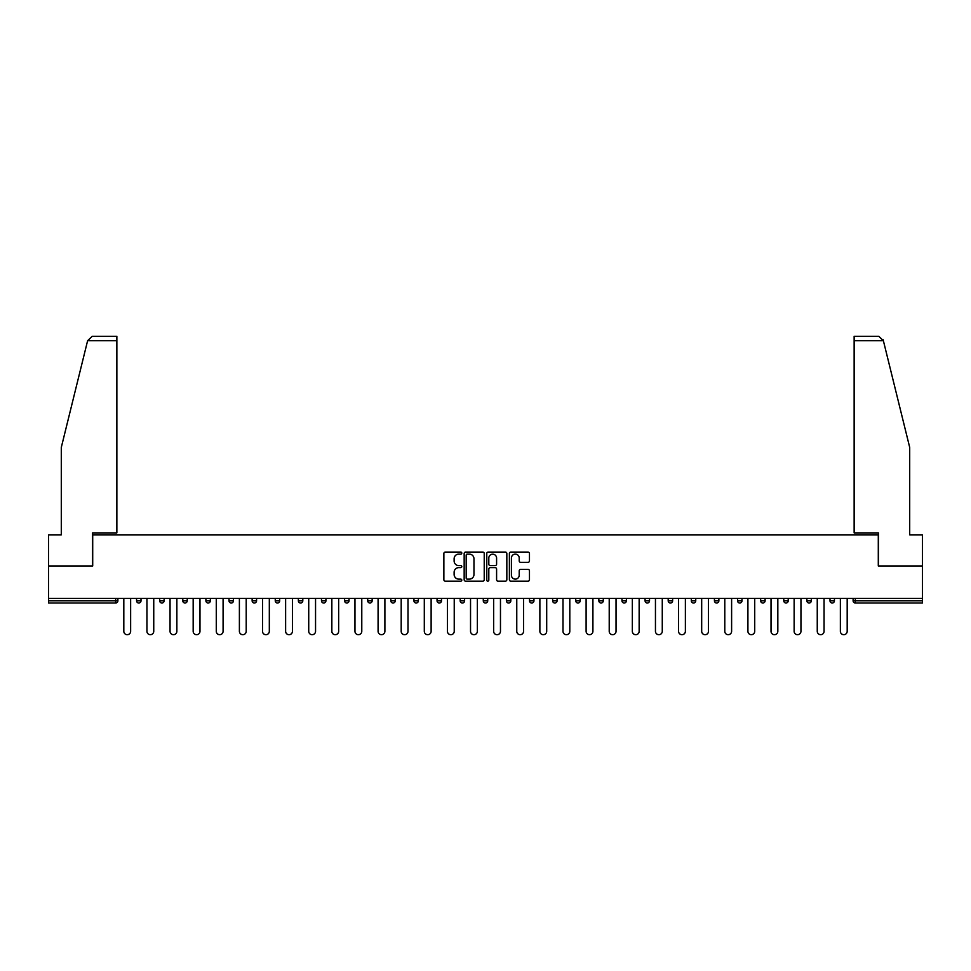 <?xml version="1.0" encoding="UTF-8"?>
<svg xmlns="http://www.w3.org/2000/svg" width="971" height="971" viewBox="0 0 971 971"><rect width="100%" height="100%" fill="white"/><g stroke="black" fill="none" stroke-linecap="round" stroke-linejoin="round"><path stroke-width="1.46" d="M461.795 553.094A1.02 1.02 0 0 0 460.776 552.074L445.325 552.074A1.457 1.457 0 0 0 443.868 553.531L443.868 579.711A1.457 1.457 0 0 0 445.325 581.168L460.776 581.168A1.02 1.02 0 0 0 461.795 580.148A1.02 1.02 0 0 0 460.776 579.129L458.773 579.129A4.649 4.649 0 0 1 454.125 574.48L454.125 572.295A4.649 4.649 0 0 1 458.773 567.634L460.776 567.634A1.02 1.02 0 0 0 461.795 566.627A1.02 1.02 0 0 0 460.776 565.608L458.773 565.608A4.649 4.649 0 0 1 454.125 560.947L454.125 558.774A4.649 4.649 0 0 1 458.773 554.113L460.776 554.113A1.02 1.02 0 0 0 461.795 553.094M528.006 562.33A1.457 1.457 0 0 0 529.462 560.874L529.462 553.531A1.457 1.457 0 0 0 528.006 552.074L510.843 552.074A1.457 1.457 0 0 0 509.387 553.531L509.387 579.711A1.457 1.457 0 0 0 510.843 581.168L528.006 581.168A1.457 1.457 0 0 0 529.462 579.711L529.462 570.839A1.457 1.457 0 0 0 528.006 569.382L520.662 569.382A1.457 1.457 0 0 0 519.206 570.839L519.206 575.245A3.896 3.896 0 0 1 515.31 579.129A3.896 3.896 0 0 1 511.426 575.245L511.426 558.009A3.896 3.896 0 0 1 515.31 554.113A3.896 3.896 0 0 1 519.206 558.009L519.206 560.874A1.457 1.457 0 0 0 520.662 562.33L528.006 562.33M87.608 340.736L92.184 336.294L116.86 336.294L116.86 340.736L87.608 340.736L61.294 447.425L61.294 534.839L48.55 534.839L48.55 565.959L92.706 565.959L92.706 534.839L878.294 534.839L878.294 565.959L922.45 565.959L922.45 598.403L48.55 598.403L48.55 600.77L115.67 600.77L115.67 598.403M48.55 565.959L48.55 598.403M484.226 553.531A1.457 1.457 0 0 0 482.769 552.074L465.607 552.074A1.457 1.457 0 0 0 464.162 553.531L464.162 579.711A1.457 1.457 0 0 0 465.607 581.168L482.769 581.168A1.457 1.457 0 0 0 484.226 579.711L484.226 553.531M488.231 552.074L505.393 552.074A1.457 1.457 0 0 1 506.838 553.531L506.838 579.711A1.457 1.457 0 0 1 505.393 581.168L498.038 581.168A1.457 1.457 0 0 1 496.594 579.711L496.594 569.091A1.457 1.457 0 0 0 495.137 567.634L490.258 567.634A1.457 1.457 0 0 0 488.814 569.091L488.814 580.148A1.02 1.02 0 0 1 487.794 581.168A1.02 1.02 0 0 1 486.774 580.148L486.774 553.531A1.457 1.457 0 0 1 488.231 552.074M117.892 598.403L117.892 600.77A2.221 2.221 0 0 1 115.67 603.003L48.55 603.003L48.55 600.77M922.45 598.403L922.45 603.003L855.33 603.003A2.221 2.221 0 0 1 853.108 600.77L853.108 598.403M141.001 598.403L141.001 600.77L136.559 600.77A2.221 2.221 0 0 0 138.78 603.003A2.221 2.221 0 0 1 136.559 600.77L136.559 598.403M115.67 603.003A2.221 2.221 0 0 0 117.892 600.77L115.67 600.77L115.67 603.003M159.681 598.403L159.681 600.77L159.681 598.403M164.123 598.403L164.123 600.77L164.123 598.403M187.233 598.403L187.233 600.77L182.791 600.77A2.221 2.221 0 0 0 185.012 603.003A2.221 2.221 0 0 1 182.791 600.77L182.791 598.403M205.901 598.403L205.901 600.77L205.901 598.403M210.355 598.403L210.355 600.77L210.355 598.403M233.465 600.77A2.221 2.221 0 0 1 231.244 603.003A2.221 2.221 0 0 0 233.465 600.77L233.465 598.403L233.465 600.77L229.022 600.77A2.221 2.221 0 0 0 231.244 603.003A2.221 2.221 0 0 1 229.022 600.77L229.022 598.403M256.575 598.403L256.575 600.77A2.221 2.221 0 0 1 254.353 603.003A2.221 2.221 0 0 1 252.132 600.77L252.132 598.403M275.254 600.77L279.697 600.77L279.697 598.403L279.697 600.77A2.221 2.221 0 0 1 277.475 603.003A2.221 2.221 0 0 1 275.254 600.77L275.254 598.403M298.364 600.77L302.806 600.77L302.806 598.403L302.806 600.77A2.221 2.221 0 0 1 300.585 603.003A2.221 2.221 0 0 1 298.364 600.77L298.364 598.403M325.916 598.403L325.916 600.77A2.221 2.221 0 0 1 323.695 603.003A2.221 2.221 0 0 1 321.474 600.77L321.474 598.403M344.596 598.403L344.596 600.77L344.596 598.403M349.038 598.403L349.038 600.77L349.038 598.403M372.148 598.403L372.148 600.77A2.221 2.221 0 0 1 369.927 603.003A2.221 2.221 0 0 1 367.706 600.77L367.706 598.403M390.815 598.403L390.815 600.77L390.815 598.403M395.27 598.403L395.27 600.77A2.221 2.221 0 0 1 393.049 603.003A2.221 2.221 0 0 1 390.815 600.77L395.27 600.77M418.38 598.403L418.38 600.77L413.937 600.77A2.221 2.221 0 0 0 416.158 603.003A2.221 2.221 0 0 1 413.937 600.77L413.937 598.403M437.047 600.77L441.489 600.77L441.489 598.403L441.489 600.77A2.221 2.221 0 0 1 439.268 603.003A2.221 2.221 0 0 1 437.047 600.77L437.047 598.403M460.169 600.77L464.611 600.77L464.611 598.403L464.611 600.77A2.221 2.221 0 0 1 462.39 603.003A2.221 2.221 0 0 1 460.169 600.77L460.169 598.403M487.721 598.403L487.721 600.77A2.221 2.221 0 0 1 485.5 603.003A2.221 2.221 0 0 1 483.279 600.77L483.279 598.403M508.61 603.003A2.221 2.221 0 0 0 510.831 600.77L510.831 598.403L510.831 600.77A2.221 2.221 0 0 1 508.61 603.003A2.221 2.221 0 0 1 506.389 600.77L506.389 598.403M533.953 598.403L533.953 600.77A2.221 2.221 0 0 1 531.732 603.003A2.221 2.221 0 0 1 529.511 600.77L529.511 598.403M557.063 598.403L557.063 600.77A2.221 2.221 0 0 1 554.842 603.003A2.221 2.221 0 0 1 552.62 600.77L552.62 598.403M575.73 598.403L575.73 600.77L575.73 598.403M580.185 598.403L580.185 600.77A2.221 2.221 0 0 1 577.951 603.003A2.221 2.221 0 0 1 575.73 600.77L580.185 600.77M598.852 598.403L598.852 600.77L598.852 598.403M603.294 598.403L603.294 600.77A2.221 2.221 0 0 1 601.073 603.003A2.221 2.221 0 0 1 598.852 600.77L603.294 600.77A2.221 2.221 0 0 1 601.073 603.003M621.962 598.403L621.962 600.77L621.962 598.403M626.404 598.403L626.404 600.77A2.221 2.221 0 0 1 624.183 603.003A2.221 2.221 0 0 1 621.962 600.77A2.221 2.221 0 0 0 624.183 603.003A2.221 2.221 0 0 0 626.404 600.77L621.962 600.77A2.221 2.221 0 0 0 624.183 603.003M645.084 598.403L645.084 600.77L645.084 598.403M649.526 598.403L649.526 600.77A2.221 2.221 0 0 1 647.305 603.003A2.221 2.221 0 0 1 645.084 600.77A2.221 2.221 0 0 0 647.305 603.003A2.221 2.221 0 0 0 649.526 600.77L645.084 600.77A2.221 2.221 0 0 0 647.305 603.003M670.415 603.003A2.221 2.221 0 0 0 672.636 600.77L672.636 598.403L672.636 600.77A2.221 2.221 0 0 1 670.415 603.003A2.221 2.221 0 0 1 668.194 600.77L668.194 598.403M695.746 598.403L695.746 600.77L691.303 600.77A2.221 2.221 0 0 0 693.525 603.003A2.221 2.221 0 0 1 691.303 600.77L691.303 598.403M718.868 598.403L718.868 600.77A2.221 2.221 0 0 1 716.647 603.003A2.221 2.221 0 0 1 714.425 600.77L714.425 598.403M737.535 598.403L737.535 600.77L737.535 598.403M741.978 598.403L741.978 600.77L741.978 598.403M765.099 598.403L765.099 600.77A2.221 2.221 0 0 1 762.866 603.003A2.221 2.221 0 0 1 760.645 600.77L760.645 598.403M788.209 598.403L788.209 600.77L783.767 600.77A2.221 2.221 0 0 0 785.988 603.003A2.221 2.221 0 0 1 783.767 600.77L783.767 598.403M811.319 598.403L811.319 600.77A2.221 2.221 0 0 1 809.098 603.003A2.221 2.221 0 0 1 806.877 600.77L806.877 598.403M834.441 598.403L834.441 600.77L829.999 600.77A2.221 2.221 0 0 0 832.22 603.003A2.221 2.221 0 0 1 829.999 600.77L829.999 598.403M138.78 603.003A2.221 2.221 0 0 0 141.001 600.77A2.221 2.221 0 0 1 138.78 603.003A2.221 2.221 0 0 1 136.559 600.77M161.902 603.003A2.221 2.221 0 0 1 159.681 600.77L164.123 600.77A2.221 2.221 0 0 1 161.902 603.003M185.012 603.003A2.221 2.221 0 0 0 187.233 600.77A2.221 2.221 0 0 1 185.012 603.003A2.221 2.221 0 0 1 182.791 600.77M208.134 603.003A2.221 2.221 0 0 1 205.901 600.77A2.221 2.221 0 0 0 208.134 603.003A2.221 2.221 0 0 0 210.355 600.77A2.221 2.221 0 0 1 208.134 603.003A2.221 2.221 0 0 1 205.901 600.77L210.355 600.77M346.817 603.003A2.221 2.221 0 0 1 344.596 600.77L349.038 600.77A2.221 2.221 0 0 1 346.817 603.003M413.937 600.77A2.221 2.221 0 0 0 416.158 603.003A2.221 2.221 0 0 0 418.38 600.77M691.303 600.77A2.221 2.221 0 0 0 693.525 603.003A2.221 2.221 0 0 0 695.746 600.77M739.756 603.003A2.221 2.221 0 0 1 737.535 600.77A2.221 2.221 0 0 0 739.756 603.003A2.221 2.221 0 0 0 741.978 600.77A2.221 2.221 0 0 1 739.756 603.003A2.221 2.221 0 0 1 737.535 600.77L741.978 600.77M783.767 600.77A2.221 2.221 0 0 0 785.988 603.003A2.221 2.221 0 0 0 788.209 600.77M832.22 603.003A2.221 2.221 0 0 0 834.441 600.77A2.221 2.221 0 0 1 832.22 603.003A2.221 2.221 0 0 1 829.999 600.77M467.209 554.113A1.02 1.02 0 0 0 466.189 555.133L466.189 578.109A1.02 1.02 0 0 0 467.209 579.129L469.321 579.129A4.649 4.649 0 0 0 473.969 574.48L473.969 558.774A4.649 4.649 0 0 0 469.321 554.113L467.209 554.113M496.594 558.082A3.896 3.896 0 0 0 492.698 554.186A3.896 3.896 0 0 0 488.814 558.082L488.814 564.151A1.457 1.457 0 0 0 490.258 565.608L495.137 565.608A1.457 1.457 0 0 0 496.594 564.151L496.594 558.082M123.815 598.403L123.815 631.296A3.411 3.411 0 0 0 127.225 634.706A3.411 3.411 0 0 0 130.636 631.296L130.636 598.403M146.937 598.403L146.937 631.296A3.411 3.411 0 0 0 150.347 634.706A3.411 3.411 0 0 0 153.746 631.296L153.746 598.403M170.046 598.403L170.046 631.296A3.411 3.411 0 0 0 173.457 634.706A3.411 3.411 0 0 0 176.868 631.296L176.868 598.403M193.168 598.403L193.168 631.296A3.411 3.411 0 0 0 196.567 634.706A3.411 3.411 0 0 0 199.977 631.296L199.977 598.403M216.278 598.403L216.278 631.296A3.411 3.411 0 0 0 219.689 634.706A3.411 3.411 0 0 0 223.087 631.296L223.087 598.403M239.388 598.403L239.388 631.296A3.411 3.411 0 0 0 242.799 634.706A3.411 3.411 0 0 0 246.209 631.296L246.209 598.403M116.86 336.294L99.078 336.294L116.86 336.294M92.561 565.959L92.561 532.909L116.86 532.909L116.86 340.736M922.45 565.959L922.45 534.839L909.706 534.839L909.706 447.425L883.125 339.68L883.392 340.736L878.816 336.294L854.14 336.294L854.14 532.909L878.439 532.909L878.439 565.959M262.51 598.403L262.51 631.296A3.411 3.411 0 0 0 265.908 634.706A3.411 3.411 0 0 0 269.319 631.296L269.319 598.403M285.62 598.403L285.62 631.296A3.411 3.411 0 0 0 289.03 634.706A3.411 3.411 0 0 0 292.441 631.296L292.441 598.403M308.729 598.403L308.729 631.296A3.411 3.411 0 0 0 312.14 634.706A3.411 3.411 0 0 0 315.551 631.296L315.551 598.403M331.851 598.403L331.851 631.296A3.411 3.411 0 0 0 335.262 634.706A3.411 3.411 0 0 0 338.661 631.296L338.661 598.403M354.961 598.403L354.961 631.296A3.411 3.411 0 0 0 358.372 634.706A3.411 3.411 0 0 0 361.782 631.296L361.782 598.403M378.083 598.403L378.083 631.296A3.411 3.411 0 0 0 381.482 634.706A3.411 3.411 0 0 0 384.892 631.296L384.892 598.403M401.193 598.403L401.193 631.296A3.411 3.411 0 0 0 404.604 634.706A3.411 3.411 0 0 0 408.002 631.296L408.002 598.403M424.303 598.403L424.303 631.296A3.411 3.411 0 0 0 427.713 634.706A3.411 3.411 0 0 0 431.124 631.296L431.124 598.403M447.425 598.403L447.425 631.296A3.411 3.411 0 0 0 450.823 634.706A3.411 3.411 0 0 0 454.234 631.296L454.234 598.403M470.534 598.403L470.534 631.296A3.411 3.411 0 0 0 473.945 634.706A3.411 3.411 0 0 0 477.356 631.296L477.356 598.403M493.644 598.403L493.644 631.296A3.411 3.411 0 0 0 497.055 634.706A3.411 3.411 0 0 0 500.466 631.296L500.466 598.403M516.766 598.403L516.766 631.296A3.411 3.411 0 0 0 520.177 634.706A3.411 3.411 0 0 0 523.575 631.296L523.575 598.403M539.876 598.403L539.876 631.296A3.411 3.411 0 0 0 543.287 634.706A3.411 3.411 0 0 0 546.697 631.296L546.697 598.403M562.998 598.403L562.998 631.296A3.411 3.411 0 0 0 566.396 634.706A3.411 3.411 0 0 0 569.807 631.296L569.807 598.403M586.108 598.403L586.108 631.296A3.411 3.411 0 0 0 589.518 634.706A3.411 3.411 0 0 0 592.917 631.296L592.917 598.403M609.218 598.403L609.218 631.296A3.411 3.411 0 0 0 612.628 634.706A3.411 3.411 0 0 0 616.039 631.296L616.039 598.403M632.339 598.403L632.339 631.296A3.411 3.411 0 0 0 635.738 634.706A3.411 3.411 0 0 0 639.149 631.296L639.149 598.403M655.449 598.403L655.449 631.296A3.411 3.411 0 0 0 658.86 634.706A3.411 3.411 0 0 0 662.271 631.296L662.271 598.403M678.559 598.403L678.559 631.296A3.411 3.411 0 0 0 681.97 634.706A3.411 3.411 0 0 0 685.38 631.296L685.38 598.403M701.681 598.403L701.681 631.296A3.411 3.411 0 0 0 705.092 634.706A3.411 3.411 0 0 0 708.49 631.296L708.49 598.403M724.791 598.403L724.791 631.296A3.411 3.411 0 0 0 728.201 634.706A3.411 3.411 0 0 0 731.612 631.296L731.612 598.403M747.913 598.403L747.913 631.296A3.411 3.411 0 0 0 751.311 634.706A3.411 3.411 0 0 0 754.722 631.296L754.722 598.403M771.023 598.403L771.023 631.296A3.411 3.411 0 0 0 774.433 634.706A3.411 3.411 0 0 0 777.832 631.296L777.832 598.403M794.132 598.403L794.132 631.296A3.411 3.411 0 0 0 797.543 634.706A3.411 3.411 0 0 0 800.954 631.296L800.954 598.403M817.254 598.403L817.254 631.296A3.411 3.411 0 0 0 820.653 634.706A3.411 3.411 0 0 0 824.063 631.296L824.063 598.403M840.364 598.403L840.364 631.296A3.411 3.411 0 0 0 843.775 634.706A3.411 3.411 0 0 0 847.185 631.296L847.185 598.403M855.33 598.403L855.33 600.77L922.45 600.77M853.108 600.77L855.33 600.77L855.33 603.003M231.244 603.003A2.221 2.221 0 0 1 229.022 600.77M256.575 600.77L252.132 600.77M325.916 600.77L321.474 600.77M372.148 600.77L367.706 600.77M487.721 600.77L483.279 600.77M510.831 600.77L506.389 600.77M533.953 600.77L529.511 600.77M557.063 600.77L552.62 600.77M672.636 600.77L668.194 600.77M718.868 600.77L714.425 600.77M765.099 600.77L760.645 600.77M811.319 600.77L806.877 600.77M883.392 340.736L854.14 340.736"/></g></svg>
